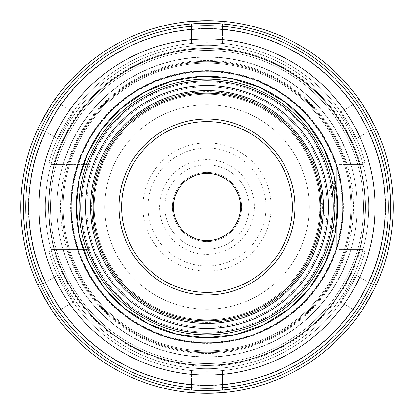<?xml version="1.0" encoding="UTF-8"?>
<svg xmlns="http://www.w3.org/2000/svg" width="414" height="414" viewBox="0 0 414 414"><rect width="100%" height="100%" fill="white"/><g stroke="black" fill="none" stroke-linecap="round" stroke-linejoin="round"><path stroke-width="0.31" stroke-dasharray="2.07 1.55" d="M292.387 207A85.387 85.387 0 0 0 164.306 133.049A85.387 85.387 0 0 0 164.306 280.946A85.387 85.387 0 0 0 292.387 207A85.387 85.387 0 0 0 207 121.612A85.387 85.387 0 0 0 121.612 207A85.387 85.387 0 0 0 207 292.387A85.387 85.387 0 0 0 292.387 207A85.387 85.387 0 0 1 164.306 280.946A85.387 85.387 0 0 1 164.306 133.049A85.387 85.387 0 0 1 292.387 207M323.438 207A116.437 116.437 0 0 1 207 323.438A116.437 116.437 0 0 1 90.562 207A116.437 116.437 0 0 1 207 90.562A116.437 116.437 0 0 1 323.438 207A116.437 116.437 0 0 1 207 323.438A116.437 116.437 0 0 1 90.562 207A116.437 116.437 0 0 1 207 90.562A116.437 116.437 0 0 1 323.438 207A116.437 116.437 0 0 1 207 323.438A116.437 116.437 0 0 1 90.562 207A116.437 116.437 0 0 1 207 90.562A116.437 116.437 0 0 1 323.438 207M368.719 207A161.719 161.719 0 0 0 207 45.281A161.719 161.719 0 0 0 45.281 207A161.719 161.719 0 0 0 207 368.719A161.719 161.719 0 0 0 368.719 207A161.719 161.719 0 0 1 207 368.719A161.719 161.719 0 0 1 45.281 207A161.719 161.719 0 0 1 207 45.281A161.719 161.719 0 0 1 368.719 207A161.719 161.719 0 0 1 207 368.719A161.719 161.719 0 0 1 45.281 207A161.719 161.719 0 0 1 207 45.281A161.719 161.719 0 0 1 368.719 207M350.865 207A143.865 143.865 0 0 1 207 350.865A143.865 143.865 0 0 1 63.135 207A143.865 143.865 0 0 1 207 63.135A143.865 143.865 0 0 1 350.865 207A143.865 143.865 0 0 1 207 350.865A143.865 143.865 0 0 1 63.135 207A143.865 143.865 0 0 1 207 63.135A143.865 143.865 0 0 1 350.865 207M322.014 207A115.014 115.014 0 0 0 207 91.986A115.014 115.014 0 0 0 91.986 207A115.014 115.014 0 0 0 207 322.014A115.014 115.014 0 0 0 322.014 207A115.014 115.014 0 0 1 207 322.014A115.014 115.014 0 0 1 91.986 207A115.014 115.014 0 0 1 207 91.986A115.014 115.014 0 0 1 322.014 207A115.014 115.014 0 0 1 207 322.014A115.014 115.014 0 0 1 91.986 207A115.014 115.014 0 0 1 207 91.986A115.014 115.014 0 0 1 322.014 207M90.045 179.303L90.045 246.796L87.457 249.383L53.618 249.383L87.457 249.383L90.045 246.796L90.045 167.204L87.457 164.617L90.045 167.204L90.045 179.303A120.189 120.189 0 0 1 274.974 107.878A120.189 120.189 0 0 1 274.974 306.122A120.189 120.189 0 0 1 90.045 234.691M240.637 207A33.637 33.637 0 0 0 207 173.362A33.637 33.637 0 0 0 173.362 207A33.637 33.637 0 0 0 207 240.637A33.637 33.637 0 0 0 240.637 207M104.794 207A102.206 102.206 0 0 1 207 104.794A102.206 102.206 0 0 1 309.206 207A102.206 102.206 0 0 1 207 309.206A102.206 102.206 0 0 1 104.794 207A102.206 102.206 0 0 1 207 104.794A102.206 102.206 0 0 1 309.206 207A102.206 102.206 0 0 1 207 309.206A102.206 102.206 0 0 1 104.794 207M320.85 207A113.85 113.85 0 0 1 207 320.85A113.85 113.85 0 0 1 93.15 207A113.85 113.85 0 0 1 207 93.15A113.85 113.85 0 0 1 320.85 207A113.85 113.85 0 0 1 207 320.85A113.85 113.85 0 0 1 93.15 207A113.85 113.85 0 0 1 207 93.15A113.85 113.85 0 0 1 320.85 207M332.08 207A125.08 125.08 0 0 1 207 332.08A125.08 125.08 0 0 1 81.92 207A125.08 125.08 0 0 1 207 81.92A125.08 125.08 0 0 1 332.08 207A125.08 125.08 0 0 1 207 332.08A125.08 125.08 0 0 1 81.92 207A125.08 125.08 0 0 1 207 81.92A125.08 125.08 0 0 1 332.08 207A125.08 125.08 0 0 1 207 332.08A125.08 125.08 0 0 1 81.92 207A125.08 125.08 0 0 1 207 81.92A125.08 125.08 0 0 1 332.08 207M334.822 207A127.822 127.822 0 0 1 207 334.822A127.822 127.822 0 0 1 79.177 207A127.822 127.822 0 0 1 207 79.177A127.822 127.822 0 0 1 334.822 207M172.364 207A34.636 34.636 0 0 1 207 172.364A34.636 34.636 0 0 1 241.636 207A34.636 34.636 0 0 1 207 241.636A34.636 34.636 0 0 1 172.364 207A34.636 34.636 0 0 0 224.316 236.994A34.636 34.636 0 0 0 224.316 177.006A34.636 34.636 0 0 0 172.364 207M207 94.185A112.815 112.815 0 0 0 94.185 207A112.815 112.815 0 0 0 207 319.815A112.815 112.815 0 0 0 319.815 207A112.815 112.815 0 0 0 207 94.185A112.815 112.815 0 0 0 94.185 207A112.815 112.815 0 0 0 207 319.815A112.815 112.815 0 0 0 319.815 207A112.815 112.815 0 0 0 207 94.185M360.382 164.617L338.962 164.617L336.375 167.204L338.962 164.617L363.156 164.617L365.055 162.122A164.306 164.306 0 0 0 48.945 162.122L50.844 164.617L87.457 164.617L50.844 164.617L63.254 164.617L50.844 164.617L48.945 162.122A164.306 164.306 0 0 1 365.055 162.122L363.156 164.617L360.382 164.617A159.131 159.131 0 0 0 53.618 164.617A159.131 159.131 0 0 1 360.382 164.617M336.375 167.204L336.375 246.796L338.962 249.383L336.375 246.796L336.375 167.204M338.962 249.383L360.382 249.383L338.962 249.383M363.156 249.383L360.382 249.383L363.156 249.383L365.055 251.878L363.156 249.383L350.746 249.383L363.156 249.383L365.055 251.878A164.306 164.306 0 0 1 48.945 251.878A164.306 164.306 0 0 0 365.055 251.878L363.156 249.383M53.618 249.383L50.844 249.383L48.945 251.878L50.844 249.383L48.945 251.878L50.844 249.383L53.618 249.383A159.131 159.131 0 0 0 360.382 249.383A159.131 159.131 0 0 1 53.618 249.383M63.254 249.383L50.844 249.383L63.254 249.383A149.863 149.863 0 0 0 350.746 249.383L346.373 249.383L350.746 249.383A149.863 149.863 0 0 1 63.254 249.383M350.746 164.617L363.156 164.617L350.746 164.617A149.863 149.863 0 0 0 63.254 164.617L67.627 164.617L63.254 164.617A149.863 149.863 0 0 1 350.746 164.617M365.055 162.122L363.156 164.617L365.055 162.122A164.306 164.306 0 0 0 48.945 162.122L50.844 164.617L48.945 162.122A164.306 164.306 0 0 1 365.055 162.122M207 254.351A47.351 47.351 0 0 0 254.351 207A47.351 47.351 0 0 0 207 159.649A47.351 47.351 0 0 0 159.649 207A47.351 47.351 0 0 0 207 254.351M207 322.014A115.014 115.014 0 0 0 322.014 207A115.014 115.014 0 0 0 207 91.986A115.014 115.014 0 0 0 91.986 207A115.014 115.014 0 0 0 207 322.014M48.945 251.878A164.306 164.306 0 0 0 365.055 251.878A164.306 164.306 0 0 1 48.945 251.878M334.305 207L334.305 182.351L334.305 207M336.375 207L336.375 182.351L336.375 207M67.627 249.383A145.676 145.676 0 0 0 346.373 249.383A145.676 145.676 0 0 1 67.627 249.383M346.373 164.617A145.676 145.676 0 0 0 67.627 164.617A145.676 145.676 0 0 1 346.373 164.617M207 249.176A42.176 42.176 0 0 0 249.176 207A42.176 42.176 0 0 0 207 164.824A42.176 42.176 0 0 0 164.824 207A42.176 42.176 0 0 0 207 249.176A42.176 42.176 0 0 0 249.176 207A42.176 42.176 0 0 0 207 164.824A42.176 42.176 0 0 0 164.824 207A42.176 42.176 0 0 0 207 249.176M376.626 129.965L373.299 128.914C374.261 129.158 358.032 101.052 357.774 102.02L358.524 98.615A186.3 186.3 0 0 0 225.102 21.58L222.525 23.934L225.102 21.58A186.3 186.3 0 0 1 358.524 98.615L357.768 102.025A183.712 183.712 0 0 0 222.525 23.945L225.102 21.58L222.525 23.934C223.198 23.225 190.776 23.225 191.475 23.934A183.712 183.712 0 0 0 56.232 102.025L55.476 98.615L56.226 102.02C55.962 101.063 39.749 129.142 40.701 128.914A183.712 183.712 0 0 0 40.707 285.08L37.374 284.03L40.701 285.086C39.739 284.837 55.968 312.943 56.226 311.975A183.712 183.712 0 0 0 191.475 390.05L188.898 392.415L191.475 390.06C190.776 390.769 223.198 390.769 222.525 390.06L225.102 392.415A186.3 186.3 0 0 0 358.524 315.385L357.774 311.975C358.038 312.937 374.251 284.858 373.299 285.086A183.712 183.712 0 0 0 373.293 128.914L376.626 129.965A186.3 186.3 0 0 1 376.626 284.03L373.299 285.086L376.626 284.03A186.3 186.3 0 0 0 376.626 129.965M375.244 126.994L375.912 128.407M340.411 112.049L357.774 102.02C358.038 101.063 374.251 129.147 373.299 128.914L355.936 138.938L373.299 128.914A183.712 183.712 0 0 1 373.293 285.08L376.626 284.03L373.293 285.08C374.251 284.848 358.038 312.932 357.774 311.975L358.524 315.385A186.3 186.3 0 0 1 225.102 392.415L222.525 390.05A183.712 183.712 0 0 0 357.768 311.97L340.411 301.951L357.774 311.975A183.712 183.712 0 0 1 222.525 390.05L222.525 390.06C223.218 390.769 190.761 390.769 191.475 390.06L191.475 390.05A183.712 183.712 0 0 1 56.232 311.97L55.476 315.385A186.3 186.3 0 0 0 188.898 392.415L191.475 390.06L188.898 392.415A186.3 186.3 0 0 1 55.476 315.385L56.232 311.97C55.952 312.917 39.739 284.832 40.701 285.086L37.374 284.03L40.701 285.086L58.063 275.062L40.701 285.086A183.712 183.712 0 0 1 40.707 128.914L37.374 129.965A186.3 186.3 0 0 0 37.374 284.03A186.3 186.3 0 0 1 37.374 129.965L40.707 128.914C39.749 129.147 55.962 101.063 56.226 102.02L55.476 98.615L56.226 102.02L73.588 112.049L56.226 102.02A183.712 183.712 0 0 1 191.475 23.945L188.898 21.58A186.3 186.3 0 0 0 55.476 98.615A186.3 186.3 0 0 1 188.898 21.58L191.475 23.934C190.782 23.225 223.239 23.231 222.525 23.934A183.712 183.712 0 0 1 357.768 102.025L340.411 112.049L355.936 138.938L340.411 112.049M376.047 128.707L371.348 119.268M368.196 113.602L359.357 99.784M375.902 285.613L373.966 289.634M364.76 306.091L363.037 308.777M355.936 275.062L373.299 285.086L355.936 275.062L340.411 301.951L355.936 275.062M359.357 314.21L368.196 300.393M371.348 294.732L376.047 285.293M225.081 392.394L207 393.279M200.055 393.165L196.883 393.021M222.525 370.012L222.525 390.06L222.525 370.012L191.475 370.012L191.475 390.06L191.475 370.012L222.525 370.012M188.903 392.41L207 393.295A186.3 186.3 0 0 0 393.3 207A186.3 186.3 0 0 0 207 20.7A186.3 186.3 0 0 0 20.7 207A186.3 186.3 0 0 0 207 393.295M221.832 392.705L223.384 392.575M38.756 287.005L38.088 285.593M73.588 301.951L56.226 311.975L73.588 301.951L58.063 275.062L73.588 301.951M37.974 285.339L45.519 299.902M48.847 305.46L54.674 314.252M38.098 128.381L40.034 124.36M49.24 107.904L50.963 105.218M58.063 138.938L40.701 128.914L58.063 138.938L73.588 112.049L58.063 138.938M54.643 99.784L45.804 113.602M42.652 119.268L37.953 128.707M192.168 21.29L190.616 21.424M196.883 20.974L200.055 20.829M218.918 21.083L223.369 21.419M191.475 43.987L191.475 23.934L191.475 43.987L222.525 43.987L222.525 23.934L222.525 43.987L191.475 43.987M207 342.378A135.378 135.378 0 0 0 342.378 207A135.378 135.378 0 0 0 207 71.622A135.378 135.378 0 0 0 71.622 207A135.378 135.378 0 0 0 207 342.378M207 70.566A136.434 136.434 0 0 1 325.156 275.217A136.434 136.434 0 0 1 88.844 275.217A136.434 136.434 0 0 1 207 70.566M207 351.9A144.9 144.9 0 0 0 351.9 207A144.9 144.9 0 0 0 207 62.1A144.9 144.9 0 0 0 62.1 207A144.9 144.9 0 0 0 207 351.9A144.9 144.9 0 0 0 351.9 207A144.9 144.9 0 0 0 207 62.1A144.9 144.9 0 0 0 62.1 207A144.9 144.9 0 0 0 207 351.9A144.9 144.9 0 0 1 62.1 207A144.9 144.9 0 0 1 207 62.1A144.9 144.9 0 0 1 351.9 207A144.9 144.9 0 0 1 207 351.9A144.9 144.9 0 0 0 351.9 207A144.9 144.9 0 0 0 207 62.1A144.9 144.9 0 0 0 62.1 207A144.9 144.9 0 0 0 207 351.9A144.9 144.9 0 0 0 351.9 207A144.9 144.9 0 0 0 207 62.1A144.9 144.9 0 0 0 62.1 207A144.9 144.9 0 0 0 207 351.9A144.9 144.9 0 0 0 351.9 207A144.9 144.9 0 0 0 207 62.1A144.9 144.9 0 0 0 62.1 207A144.9 144.9 0 0 0 207 351.9M207 60.547A146.452 146.452 0 0 1 333.829 280.226A146.452 146.452 0 0 1 80.171 280.226A146.452 146.452 0 0 1 207 60.547M207 23.287A183.712 183.712 0 0 1 390.712 207A183.712 183.712 0 0 1 207 390.707A183.712 183.712 0 0 1 23.287 207A183.712 183.712 0 0 1 207 23.287A183.712 183.712 0 0 0 23.287 207A183.712 183.712 0 0 0 207 390.707A183.712 183.712 0 0 0 390.712 207A183.712 183.712 0 0 0 207 23.287M207 56.925A150.075 150.075 0 0 0 56.925 207A150.075 150.075 0 0 0 207 357.075A150.075 150.075 0 0 0 357.075 207A150.075 150.075 0 0 0 207 56.925A150.075 150.075 0 0 0 56.925 207A150.075 150.075 0 0 0 207 357.075A150.075 150.075 0 0 0 357.075 207A150.075 150.075 0 0 0 207 56.925A150.075 150.075 0 0 0 56.925 207A150.075 150.075 0 0 0 207 357.075A150.075 150.075 0 0 0 357.075 207A150.075 150.075 0 0 0 207 56.925A150.075 150.075 0 0 0 56.925 207A150.075 150.075 0 0 0 207 357.075A150.075 150.075 0 0 0 357.075 207A150.075 150.075 0 0 0 207 56.925M50.456 207A156.544 156.544 0 0 1 207 50.456A156.544 156.544 0 0 1 363.544 207A156.544 156.544 0 0 1 207 363.544A156.544 156.544 0 0 1 50.456 207A156.544 156.544 0 0 0 207 363.544A156.544 156.544 0 0 0 363.544 207A156.544 156.544 0 0 0 207 50.456A156.544 156.544 0 0 0 50.456 207M327.189 207A120.189 120.189 0 0 1 207 327.189A120.189 120.189 0 0 1 86.811 207A120.189 120.189 0 0 1 207 86.811A120.189 120.189 0 0 1 327.189 207M80.885 207A126.115 126.115 0 0 1 207 80.885A126.115 126.115 0 0 1 333.115 207A126.115 126.115 0 0 1 207 333.115A126.115 126.115 0 0 1 80.885 207M207 322.402A115.402 115.402 0 0 1 91.597 207A115.402 115.402 0 0 1 207 91.597A115.402 115.402 0 0 1 322.402 207A115.402 115.402 0 0 1 207 322.402M207 271.149A64.154 64.154 0 0 1 142.846 207A64.154 64.154 0 0 1 207 142.846A64.154 64.154 0 0 1 271.154 207A64.154 64.154 0 0 1 207 271.149M266.031 207A59.031 59.031 0 0 0 207 147.969A59.031 59.031 0 0 0 147.969 207A59.031 59.031 0 0 0 207 266.031A59.031 59.031 0 0 0 266.031 207M207 63.135A143.865 143.865 0 0 0 63.135 207A143.865 143.865 0 0 0 207 350.865A143.865 143.865 0 0 0 350.865 207A143.865 143.865 0 0 0 207 63.135M207 28.462A178.537 178.537 0 0 0 28.462 207A178.537 178.537 0 0 0 207 385.532A178.537 178.537 0 0 0 385.537 207A178.537 178.537 0 0 0 207 28.462M336.375 182.351L334.305 182.351L319.494 207L334.305 231.643L336.375 231.643"/><path stroke-width="0.62" d="M292.387 207A85.387 85.387 0 0 1 207 292.387A85.387 85.387 0 0 1 121.612 207A85.387 85.387 0 0 1 207 121.612A85.387 85.387 0 0 1 292.387 207M119.025 207A87.975 87.975 0 0 0 250.987 283.186A87.975 87.975 0 0 0 250.987 130.808A87.975 87.975 0 0 0 119.025 207M320.85 207A113.85 113.85 0 0 1 150.075 305.594A113.85 113.85 0 0 1 150.075 108.401A113.85 113.85 0 0 1 320.85 207M323.438 207A116.437 116.437 0 0 0 207 90.562A116.437 116.437 0 0 0 90.562 207A116.437 116.437 0 0 0 207 323.438A116.437 116.437 0 0 0 323.438 207M240.637 207A33.637 33.637 0 0 1 190.181 236.13A33.637 33.637 0 0 1 190.181 177.87A33.637 33.637 0 0 1 240.637 207M328.416 207A121.416 121.416 0 0 1 207 328.416A121.416 121.416 0 0 1 85.584 207A121.416 121.416 0 0 1 207 85.584A121.416 121.416 0 0 1 328.416 207M333.161 207A126.161 126.161 0 0 1 207 333.161A126.161 126.161 0 0 1 80.839 207A126.161 126.161 0 0 1 207 80.839A126.161 126.161 0 0 1 333.161 207M334.822 207A127.822 127.822 0 0 1 207 334.822A127.822 127.822 0 0 1 79.177 207A127.822 127.822 0 0 1 207 79.177A127.822 127.822 0 0 1 334.822 207M359.357 99.784L365.572 109.213L375.244 126.994M375.912 128.407L376.047 128.707M371.348 119.268L368.196 113.602M376.047 285.293L375.902 285.613M373.966 289.634L364.76 306.091M363.037 308.777L359.357 314.21M368.196 300.393L371.348 294.732M221.832 392.705L207 393.3A186.3 186.3 0 0 0 393.3 207A186.3 186.3 0 0 0 207 20.7A186.3 186.3 0 0 0 20.7 207A186.3 186.3 0 0 0 207 393.295L200.055 393.165M196.883 393.021L188.898 392.415M223.384 392.575L225.102 392.415M54.674 314.252L48.428 304.782L38.756 287.005M45.519 299.902L48.847 305.46M37.953 128.707L38.098 128.381M40.034 124.36L49.24 107.904M50.963 105.218L54.643 99.784M45.804 113.602L42.652 119.268M223.369 21.419L212.403 20.778L192.168 21.29M190.616 21.424L196.883 20.974M200.055 20.829L218.918 21.083M207 390.707A183.712 183.712 0 0 0 390.712 207A183.712 183.712 0 0 0 207 23.287A183.712 183.712 0 0 0 23.287 207A183.712 183.712 0 0 0 207 390.707M207 337.762A130.762 130.762 0 0 1 76.238 207A130.762 130.762 0 0 1 207 76.238A130.762 130.762 0 0 1 337.762 207A130.762 130.762 0 0 1 207 337.762M207 28.757A178.237 178.237 0 0 1 385.237 207A178.237 178.237 0 0 1 207 385.237A178.237 178.237 0 0 1 28.763 207A178.237 178.237 0 0 1 207 28.757M25.658 207A181.342 181.342 0 0 0 207 388.342A181.342 181.342 0 0 0 388.342 207A181.342 181.342 0 0 0 207 25.658A181.342 181.342 0 0 0 25.658 207M207 38.921A168.079 168.079 0 0 0 38.921 207A168.079 168.079 0 0 0 207 375.074A168.079 168.079 0 0 0 375.079 207A168.079 168.079 0 0 0 207 38.921M207 48.645A158.35 158.35 0 0 1 365.35 207A158.35 158.35 0 0 1 207 365.35A158.35 158.35 0 0 1 48.65 207A158.35 158.35 0 0 1 207 48.645M207 71.063A135.937 135.937 0 0 0 71.063 207A135.937 135.937 0 0 0 207 342.932A135.937 135.937 0 0 0 342.937 207A135.937 135.937 0 0 0 207 71.063M76.238 207L79.39 235.525L88.684 262.673L103.681 287.14L123.651 307.752L148.554 323.971L176.473 334.145L205.97 337.757L235.525 334.61L263.604 324.871L288.755 309.046L309.688 287.953L325.316 262.673L334.833 234.521L337.746 204.946L333.901 175.474L323.51 147.632L307.095 122.86L285.51 102.434L259.873 87.406L231.504 78.556L201.866 76.342L172.498 80.875L144.91 91.924L120.526 108.913L101.818 129.313L87.825 153.19L79.167 179.479L76.238 207"/></g></svg>
